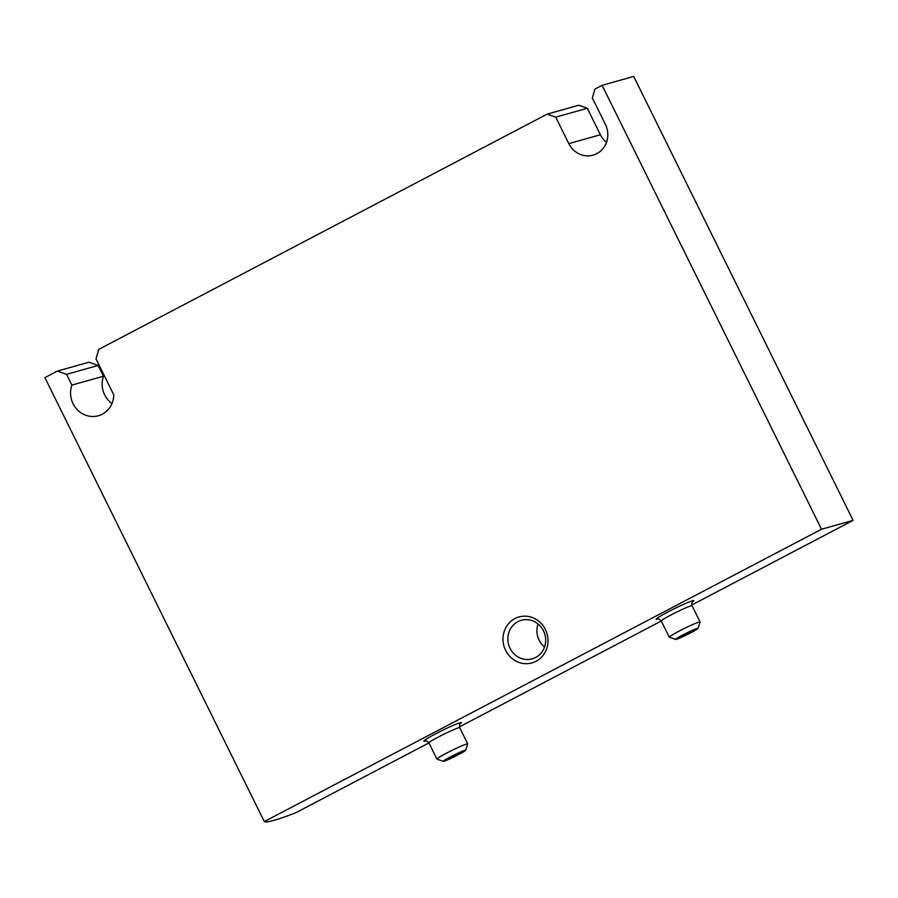 <?xml version="1.0" encoding="UTF-8"?>
<svg xmlns="http://www.w3.org/2000/svg" width="898" height="898" viewBox="0 0 898 898"><rect width="100%" height="100%" fill="white"/><g stroke="black" fill="none" stroke-linecap="round" stroke-linejoin="round"><path stroke-width="1.35" d="M505.596 650.354A23.864 22.405 -105.7 0 0 544.581 653.183A23.864 22.405 -105.7 0 0 526.307 616.219A23.864 22.405 -105.7 0 0 505.596 650.354M691.786 604.994L853.1 520.369L821.513 529.225L602.109 85.299L594.947 89.048L592.321 97.949L605.409 124.418A21.956 20.62 74.3 0 1 593.039 155.152A21.956 20.62 74.3 0 1 568.804 143.624L555.727 117.155L547.196 114.102L98.802 349.356L95.996 358.886L113.777 394.851A22.91 21.507 74.3 0 1 98.353 415.752A22.91 21.507 74.3 0 1 76.397 408.758A22.91 21.507 74.3 0 1 71.885 385.107L66.564 374.331L57.427 371.065L44.9 377.631L264.304 821.569A157.487 10.596 153.7 0 0 295.891 812.701L428.918 742.915M821.513 529.225L264.304 821.569M853.1 520.369L633.696 76.431L602.109 85.299M459.428 726.909L661.276 621.012M111.958 403.528A22.91 21.507 74.3 0 1 103.472 376.24L98.151 365.464L89.014 362.197L57.427 371.065M606.487 142.389A21.956 20.62 74.3 0 1 600.392 134.756L587.314 108.288L578.783 105.234L547.196 114.102M98.151 365.464L66.564 374.331M103.472 376.24L71.885 385.107M587.314 108.288L555.727 117.155M538.048 623.953A20.048 18.824 -105.7 0 0 539.114 640.173A20.048 18.824 -105.7 0 0 544.525 647.02M510.053 648.334A20.048 18.824 -105.7 0 0 532.177 658.863A20.048 18.824 -105.7 0 0 544.884 634.482A20.048 18.824 -105.7 0 0 521.345 620.271A20.048 18.824 -105.7 0 0 510.053 648.334M460.405 752.647L448.023 758.945L460.405 752.647M464.782 750.346A12.404 0.831 -26.3 0 1 465.557 750.346A12.404 0.831 -26.3 0 1 454.803 756.52A12.404 0.831 -26.3 0 1 443.365 761.313A12.404 0.831 -26.3 0 1 451.795 756.172A12.404 0.831 -26.3 0 1 464.782 750.346M443.365 761.313L437 759.169A17.185 1.156 -26.3 0 1 436.922 759.124A17.185 1.156 -26.3 0 1 449.18 751.794A17.185 1.156 -26.3 0 1 466.646 743.993A17.185 1.156 -26.3 0 1 467.735 743.892A17.185 1.156 -26.3 0 1 467.735 743.982L465.557 750.346M692.762 630.733L687.004 634.302L680.37 637.041L692.762 630.733M697.14 628.443A12.404 0.831 -26.3 0 1 697.914 628.432A12.404 0.831 -26.3 0 1 687.161 634.617A12.404 0.831 -26.3 0 1 675.723 639.41A12.404 0.831 -26.3 0 1 684.153 634.257A12.404 0.831 -26.3 0 1 697.14 628.443M675.723 639.41L669.347 637.266A17.185 1.156 -26.3 0 1 669.279 637.21A17.185 1.156 -26.3 0 1 681.537 629.88A17.185 1.156 -26.3 0 1 699.003 622.09A17.185 1.156 -26.3 0 1 700.081 621.988A17.185 1.156 -26.3 0 1 700.081 622.078L697.914 628.432M658.122 618.947A21.002 1.414 -26.3 0 1 667.293 612.301A21.002 1.414 -26.3 0 1 692.481 600.784A21.002 1.414 -26.3 0 1 692.358 602.03M425.764 740.861A21.002 1.414 -26.3 0 1 434.935 734.205A21.002 1.414 -26.3 0 1 460.124 722.688A21.002 1.414 -26.3 0 1 460.001 723.934M600.392 134.756L568.804 143.624M436.922 759.124L428.907 742.893A17.185 1.156 -26.3 0 1 441.165 735.574A17.185 1.156 -26.3 0 1 458.631 727.773A17.185 1.156 -26.3 0 1 459.709 727.672C459.484 724.787 459.653 723.462 460.214 723.698M669.279 637.21L661.265 620.989A17.185 1.156 -26.3 0 1 673.522 613.66A17.185 1.156 -26.3 0 1 690.989 605.869A17.185 1.156 -26.3 0 1 692.066 605.768C691.83 602.884 691.999 601.548 692.56 601.783M467.735 743.892L459.709 727.672M425.439 740.872C426.314 740.659 427.47 741.333 428.907 742.893M700.081 621.988L692.066 605.768M657.796 618.969C658.672 618.756 659.817 619.429 661.265 620.989"/></g></svg>
